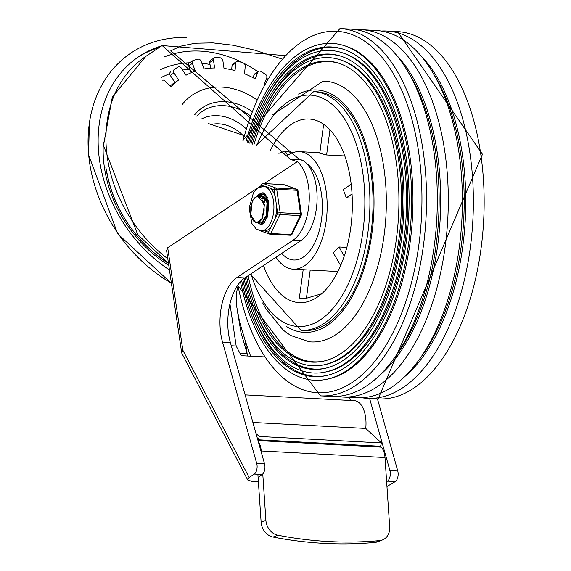 <?xml version="1.0" encoding="UTF-8"?>
<svg xmlns="http://www.w3.org/2000/svg" width="571" height="571" viewBox="0 0 571 571"><rect width="100%" height="100%" fill="white"/><g stroke="black" fill="none" stroke-linecap="round" stroke-linejoin="round"><path stroke-width="0.86" d="M186.517 37.508A139.774 111.188 56.4 0 0 89.426 122.722A139.774 111.188 56.4 0 0 171.407 283.159M161.736 45.808A132.422 105.335 56.4 0 0 139.167 56.386A132.422 105.335 56.4 0 0 169.459 269.997M159.109 47.55A132.422 105.335 56.4 0 0 137.861 57.264M105.799 166.846A114.121 90.782 56.4 0 0 105.921 167.696A114.121 90.782 56.4 0 0 168.488 263.417M181.956 104.821A70.804 56.322 -123.6 0 1 222.105 87.092A70.804 56.322 -123.6 0 1 256.979 99.889M162.692 80.204A2.762 2.191 -123.6 0 1 165.133 80.975L171.05 86.863A91.039 72.417 56.4 0 1 178.609 79.997L173.998 72.924A2.762 2.191 -123.6 0 1 174.312 69.441A2.762 2.191 -123.6 0 1 174.333 69.426L178.024 67.043A2.762 2.191 -123.6 0 1 181.371 68.163L185.989 75.236A91.039 72.417 56.4 0 1 195.368 71.168L192.37 63.395A2.762 2.191 -123.6 0 1 193.019 60.547A2.762 2.191 -123.6 0 1 193.562 60.305L197.909 59.198A2.762 2.191 -123.6 0 1 201.056 61.19L204.054 68.963A91.039 72.417 56.4 0 1 214.617 67.963L213.44 60.019A2.762 2.191 -123.6 0 1 214.268 57.842A2.762 2.191 -123.6 0 1 215.41 57.55L220.113 57.792A2.762 2.191 -123.6 0 1 222.847 60.519L224.018 68.463A91.039 72.417 56.4 0 1 235.045 70.604L235.773 63.031A2.762 2.191 -123.6 0 1 236.615 61.525A2.762 2.191 -123.6 0 1 238.385 61.347L243.125 62.931A2.762 2.191 -123.6 0 1 245.252 66.2L244.524 73.773A91.039 72.417 56.4 0 1 255.266 78.912L257.842 72.217A2.762 2.191 -123.6 0 1 258.549 71.325A2.762 2.191 -123.6 0 1 260.918 71.439L265.372 74.251A2.762 2.191 -123.6 0 1 266.757 77.842L264.173 84.537A91.039 72.417 56.4 0 1 264.473 84.751M258.549 71.325L254.83 73.795A2.762 2.191 56.4 0 0 254.131 74.687L252.982 77.67M236.615 61.525L232.904 63.988A2.762 2.191 56.4 0 0 232.062 65.494L231.648 69.769M214.268 57.842L210.556 60.312A2.762 2.191 56.4 0 0 209.728 62.482L210.563 68.142M193.019 60.547L189.301 63.01A2.762 2.191 56.4 0 0 188.658 65.858L191.292 72.695M170.601 71.903L170.622 71.889A2.762 2.191 56.4 0 0 170.601 71.903A2.762 2.191 56.4 0 0 170.286 75.393L174.897 82.467L178.609 79.997M174.847 82.381A91.039 72.417 56.4 0 0 170.194 86.007M258.392 481.746L251.768 481.389L247.693 479.968L249.156 477.506L182.813 350.123L181.721 353.035L166.604 250.655L167.696 247.728L260.84 185.853M264.28 183.569L297.313 161.629L290.418 159.373L162.135 45.544L284.843 55.573M281.867 58.977L254.773 50.141L232.947 45.216L212.855 42.875L195.175 43.218L180.557 46.201L170.822 50.812L299.068 159.109L303.565 160.851A42.297 22.062 93 0 1 317.055 200.535A42.297 22.062 93 0 1 300.838 240.698L244.773 277.934L236.944 277.52A44.138 23.026 -87 0 0 222.533 342.093L230.37 342.514A44.138 23.026 93 0 1 244.773 277.934M395.318 481.574A7.359 3.84 -87 0 0 397.716 470.811L389.879 470.397A7.359 3.84 93 0 1 387.481 481.16L395.318 481.574L386.96 486.513M181.721 353.035L247.693 479.968M262.125 474.508A7.359 3.84 -87 0 0 264.53 463.745L256.693 463.331A7.359 3.84 93 0 1 254.288 474.094L262.125 474.508L259.605 476.185L258.87 477.42M236.944 277.52L293.002 240.284A42.297 22.062 -87 0 0 309.147 201.791A42.297 22.062 -87 0 0 297.313 161.629M230.37 342.514L264.53 463.745M254.288 474.094L249.156 477.506M386.631 481.717L387.481 481.16M256.693 463.331L222.533 342.093M397.716 470.811L377.452 398.886M239.884 353.149L247.107 353.535M389.879 470.397L369.615 398.465M258.306 441.676A14.71 7.673 93 0 1 261.211 450.976L384.997 457.535L389.686 526.912A14.71 12.227 -111 0 1 382.413 539.988A14.71 12.227 -111 0 1 379.679 540.623A481.01 399.771 -111 0 1 332.044 541.722L325.97 541.394A481.01 399.771 -111 0 1 277.849 535.22A14.71 12.227 -111 0 1 265.9 520.345L261.125 522.179A14.71 12.227 69 0 0 273.066 537.054A481.01 399.771 69 0 0 374.904 542.45A14.71 12.227 69 0 0 377.638 541.815L382.413 539.988M384.997 457.535A14.71 7.673 -87 0 0 381.114 447.136L380.172 446.265M261.125 522.179L257.885 474.287M261.211 450.976L261.304 452.296M262.767 473.966L265.9 520.345M332.044 541.722L325.97 541.394M237.029 308.875L240.955 332.358L247.129 353.592L245.237 340.766L239.592 321.787L236.729 306.713L236.201 293.829L237.914 286.578M247.978 356.033L247.129 353.592M245.237 340.766L250.605 356.168L241.198 355.669L236.173 346.019L231.284 345.762M264.252 356.889L250.605 356.168M350.63 400.485L349.009 397.373M229.956 303.886L236.173 346.019M252.896 422.461L365.74 428.443A24.524 12.79 -87 0 0 354.47 400.692L245.13 394.889M255.994 433.453L259.27 436.472L381.492 442.953L365.74 428.443M259.27 436.472L258.335 439.806L380.557 446.286L381.492 442.953M258.335 439.806L257.585 439.12M351.186 184.276L343.257 189.543L346.29 197.802L352.243 198.116M278.855 153.321L285.1 150.958L292.395 152.821M321.623 293.787L306.42 298.248L299.361 298.062L303.172 269.705M263.502 265.494A91.96 47.964 -87 0 0 308.568 301.445A91.96 47.964 -87 0 0 316.976 297.363A91.96 47.964 -87 0 0 352.343 205.21A91.96 47.964 -87 0 0 318.126 121.173A91.96 47.964 -87 0 0 270.283 150.566M346.833 247.4L338.981 246.979L333.278 252.717L340.659 265.536M323.643 124.285L319.753 153.249L326.598 154.969L344.82 155.94M287.099 155.797A58.856 30.698 93 0 1 299.482 151.643A58.856 30.698 93 0 1 327.069 201.199A58.856 30.698 93 0 1 304.543 265.793A58.856 30.698 93 0 1 293.251 269.184A58.856 30.698 93 0 1 275.964 257.221M303.265 257.143A49.656 25.902 -87 0 0 322.294 210.392A49.656 25.902 -87 0 0 306.848 163.67A49.656 25.902 93 0 1 322.294 210.392A49.656 25.902 93 0 1 303.265 257.143A49.656 25.902 93 0 1 293.737 259.998A49.656 25.902 -87 0 0 303.265 257.143M281.746 253.374A49.656 25.902 -87 0 0 293.737 259.998A49.656 25.902 93 0 1 281.746 253.374M313.665 91.617L316.798 91.781A119.546 62.353 93 0 1 372.834 192.448A119.546 62.353 93 0 1 327.076 323.65A119.546 62.353 93 0 1 304.136 330.538L301.003 330.366A119.546 62.353 -87 0 0 323.943 323.486A119.546 62.353 -87 0 0 369.701 192.284A119.546 62.353 -87 0 0 313.665 91.617L256.008 145.548M272.674 114.842L323.079 81.118A130.573 68.106 93 0 1 383.869 167.774A130.573 68.106 93 0 1 309.261 341.801L290.61 335.448L283.287 330.209L265.729 308.561L262.703 302.944M323.172 361.229A150.301 78.398 93 0 1 248.107 275.729M253.917 144.763A150.301 78.398 93 0 1 338.967 63.274M252.318 144.156A150.687 78.598 93 0 1 338.225 63.038A150.687 78.598 93 0 1 396.096 161.143A150.687 78.598 93 0 1 322.408 361.386A150.687 78.598 93 0 1 246.579 276.742M251.033 143.664A154.284 80.475 93 0 1 339.317 59.52A154.284 80.475 93 0 1 398.565 159.973A154.284 80.475 93 0 1 323.122 364.997A154.284 80.475 93 0 1 245.323 277.57M339.317 59.52L340.801 59.984A153.899 80.268 93 0 1 399.907 160.18A153.899 80.268 93 0 1 324.649 364.691L323.122 364.997M324.599 368.445A157.489 82.145 93 0 1 254.409 308.861M265.058 108.076A157.489 82.145 93 0 1 341.151 56.243M249.755 143.164A157.874 82.345 93 0 1 340.409 56.008A157.874 82.345 93 0 1 401.042 158.802A157.874 82.345 93 0 1 323.836 368.602A157.874 82.345 93 0 1 244.074 278.427M248.485 142.664A161.472 84.222 93 0 1 341.494 52.496A161.472 84.222 93 0 1 403.511 157.632A161.472 84.222 93 0 1 324.549 372.213A161.472 84.222 93 0 1 242.853 279.39M341.494 52.496L342.985 52.96A161.086 84.023 93 0 1 404.846 157.839A161.086 84.023 93 0 1 326.07 371.914L324.549 372.213M326.02 375.661A164.684 85.9 93 0 1 252.618 313.415M263.752 103.358A164.684 85.9 93 0 1 343.328 49.22M247.222 142.158A165.069 86.1 93 0 1 342.586 48.985A165.069 86.1 93 0 1 405.981 156.454A165.069 86.1 93 0 1 325.256 375.818A165.069 86.1 93 0 1 241.654 280.482M245.958 141.651A168.666 87.977 93 0 1 343.678 45.473A168.666 87.977 93 0 1 408.458 155.283A168.666 87.977 93 0 1 325.97 379.43A168.666 87.977 93 0 1 240.484 281.696M343.678 45.473L345.162 45.93A168.281 87.777 93 0 1 409.792 155.498A168.281 87.777 93 0 1 327.497 379.13L325.97 379.43M242.903 140.402L339.973 28.55L350.758 29.121A183.912 95.928 93 0 1 433.86 151.115A183.912 95.928 93 0 1 331.287 396.438L320.502 395.867L237.664 285.293M356.225 29.713A183.912 95.928 93 0 1 361.728 29.706A183.912 95.928 93 0 1 444.823 151.693A183.912 95.928 93 0 1 342.25 397.016A183.912 95.928 93 0 1 336.783 396.424M361.728 29.706L375.832 30.449A183.912 95.928 93 0 1 458.927 152.443A183.912 95.928 93 0 1 356.354 397.766L342.25 397.016M381.3 31.041A183.912 95.928 93 0 1 386.795 31.034A183.912 95.928 93 0 1 469.897 153.021A183.912 95.928 93 0 1 367.324 398.344A183.912 95.928 93 0 1 361.857 397.751M268.541 201.684L268.035 203.005M267.392 205.275L266.907 214.789M264.987 199.472L265.301 198.944M265.815 198.166L266.621 197.152M267.064 197.33L266.493 198.051M265.037 200.521L264.137 202.784M263.538 223.068L262.581 222.683M261.696 198.244L262.696 196.916M262.796 196.802L263.659 195.96M263.966 195.717L265.708 194.74M265.958 194.904L264.237 195.996M263.93 196.26L263.288 196.924M263.131 197.102L262.567 197.837M252.453 201.37L250.79 206.859L250.762 214.132L252.546 219.514L253.981 221.462L255.744 222.683L250.769 214.725L252.246 200.913L259.391 193.962L266.229 200.264L267.142 203.611L267.071 214.075L261.711 222.783L260.29 222.99L258.649 222.447M258.92 196.574L261.761 194.511M262.068 194.404L263.766 194.211L265.793 194.782M265.023 194.333L264.344 194.24M263.988 194.233L262.339 194.54M262.039 194.661L259.412 196.702M260.726 223.011L262.21 222.84L267.613 214.246L267.713 203.64L266.85 200.421L260.44 193.997L253.774 198.951M262.046 218.786L264.537 204.425L257.999 196.51M256.565 222.79L262.246 218.386L264.13 210.827L264.073 205.667L263.331 202.198L261.646 198.801L259.327 196.945A11.855 6.181 -87 0 0 257.821 196.495A11.855 6.181 -87 0 0 252.375 201.563M265.843 219.164L268.449 204.646L266.507 199.55M265.158 197.98L261.582 196.695M262.075 196.738L260.34 197.131M266.35 200.592L261.582 196.681L259.976 196.931M267.178 197.102L265.494 196.902M265.886 196.959L265.122 197.074M264.666 197.202L264.287 197.352M263.881 197.559L262.225 198.865M267.335 197.473L265.008 196.909M264.501 196.974L263.866 197.138M263.481 197.295L261.861 198.43M267.521 197.944L266.25 198.994M265.743 199.557L264.016 202.398M267.371 197.552L265.979 198.451M265.365 199.036L263.688 201.484M268.506 201.506L267.927 202.648M267.264 204.339L266.686 215.624M268.291 200.514L267.585 201.691M267 202.933L266.293 216.83M266.743 217.929L266.978 218.4M255.744 222.683A14.468 7.544 -87 0 0 256.422 222.783A14.468 7.544 -87 0 0 262.239 218.372M264.865 230.941A22.255 11.606 -87 0 0 271.125 226.78L268.491 232.233A1.841 1.549 109.6 0 0 269.819 234.124A1.841 0.956 93 0 0 269.962 234.153A1.841 0.956 93 0 0 270.747 233.503A1.841 0.985 -154.2 0 1 268.491 232.233L264.865 230.941L261.104 230.827A22.255 11.606 -87 0 0 273.873 209.222A22.255 11.606 -87 0 0 263.459 186.382L257.856 188.009L253.453 192.755L249.149 208.022L251.861 223.497L256.322 229.092L261.104 230.827M290.189 235.202A1.841 0.956 -87 0 0 290.332 235.231A1.841 1.841 0 0 0 292.088 234.196A1.841 0.985 -154.2 0 1 291.117 234.581L270.747 233.503L279.918 214.518L300.289 215.595A1.841 0.985 25.8 0 0 301.26 215.21A1.841 1.841 0 0 0 301.424 214.139A1.841 0.564 171.6 0 0 300.532 213.79L280.161 212.712A1.841 0.564 171.6 0 0 277.67 213.247A1.841 0.985 25.8 0 0 279.918 214.518A1.841 0.956 93 0 0 280.161 212.712L276.692 189.229L297.063 190.307A1.841 0.564 -8.4 0 1 297.955 190.657A1.841 1.841 0 0 0 296.756 189.194L296.756 189.194A1.841 1.549 109.6 0 0 296.378 189.122L276.007 188.037A1.841 1.549 109.6 0 0 274.201 189.765A1.841 0.564 -8.4 0 1 276.692 189.229A1.841 0.956 93 0 0 276.007 188.037L263.367 183.541L283.737 184.626A1.841 1.549 -70.4 0 1 284.108 184.697A1.841 1.841 0 0 0 283.594 184.597A1.841 0.956 -87 0 0 283.444 184.611M271.125 226.78L275.036 218.693A22.255 11.606 -87 0 0 276.671 206.502L275.193 196.503A22.255 11.606 -87 0 0 270.568 188.473L266.236 186.531L263.459 186.382M260.897 186.638L261.561 185.268A1.841 1.549 -70.4 0 1 263.367 183.541A1.841 0.956 93 0 0 263.224 183.512A1.841 1.841 0 0 0 261.468 184.554A1.841 0.985 25.8 0 0 261.561 185.268L264.908 186.46M263.831 196.36A14.71 7.673 -87 0 0 263.352 196.938A14.71 7.673 93 0 1 263.831 196.36M263.202 197.138A14.71 7.673 -87 0 0 262.853 197.637A14.71 7.673 93 0 1 263.202 197.138M257.849 196.495A15.817 8.251 93 0 1 263.267 192.827M261.604 224.403A15.817 8.251 93 0 1 258.285 222.604M260.512 222.997A14.71 7.673 -87 0 0 261.896 223.318A14.71 7.673 -87 0 0 264.516 222.604M265.986 194.925A14.71 7.673 -87 0 0 263.452 193.933A14.71 7.673 -87 0 0 261.646 194.24M261.411 194.34A14.71 7.673 -87 0 0 258.763 196.545M103.422 141.979A115.863 92.167 56.4 0 0 168.766 265.301M106.541 170.508A113.015 89.904 56.4 0 0 167.853 262.81M252.139 111.559A54.68 43.496 56.4 0 0 225.224 101.688A54.68 43.496 56.4 0 0 194.704 114.764M246.187 128.839A46.008 36.601 56.4 0 0 217.637 115.692A46.008 36.601 56.4 0 0 201.206 119.103M196.688 116.127A51.697 41.119 -123.6 0 1 223.868 105.671A51.697 41.119 -123.6 0 1 250.526 115.877M210.456 124.671A37.358 29.721 -123.6 0 1 243.967 136.44M254.131 74.687L257.842 72.217M232.062 65.494L235.773 63.031M209.728 62.482L213.44 60.019M188.658 65.858L192.37 63.395M170.286 75.393L173.998 72.924M243.153 62.938A119.546 95.093 56.4 0 0 200.464 51.104A119.546 95.093 56.4 0 0 164.22 56.986M201.841 63.224A110.346 87.777 -123.6 0 1 210.028 64.487M160.301 69.741A110.346 87.777 -123.6 0 1 189.658 62.774M267.699 79.105A119.546 95.093 56.4 0 0 266.614 78.213M257.942 71.732A119.546 95.093 56.4 0 0 243.817 63.281M167.795 258.742A128.739 102.409 -123.6 0 1 145.841 56.365L112.337 97.049L103.472 145.455L137.739 234.695L168.459 263.238M182.813 350.123L167.696 247.728M293.002 240.284L300.838 240.698M301.774 159.973L290.418 159.373M379.679 540.623L374.904 542.45M273.066 537.054L277.849 535.22M381.114 447.136L258.006 440.605M352.05 193.976L346.29 197.802M338.981 246.979L344.234 256.094M310.203 270.083L306.42 298.248M329.974 129.831L326.598 154.969M285.1 150.958L287.656 155.391M251.012 273.795A115.863 60.433 -87 0 0 340.159 298.74A115.863 60.433 -87 0 0 347.853 124.542A115.863 60.433 -87 0 0 256.665 145.791M298.519 94.058A121.38 63.317 93 0 1 371.735 170.458A121.38 63.317 93 0 1 352.557 295.857A121.38 63.317 93 0 1 286.207 326.334M243.132 140.495A181.007 94.415 93 0 1 337.19 31.319A181.007 94.415 93 0 1 418.543 151.351A181.007 94.415 93 0 1 355.64 380.05A181.007 94.415 93 0 1 237.879 284.986M339.973 28.55A183.912 95.928 93 0 1 423.068 150.537A183.912 95.928 93 0 1 320.502 395.867M408.643 72.845A178.395 93.052 93 0 1 435.773 153.214A178.395 93.052 93 0 1 393.469 359.073M395.939 54.559A178.395 93.052 93 0 1 437.343 153.292A178.395 93.052 93 0 1 378.901 375.918M433.717 74.18A178.395 93.052 93 0 1 460.847 154.541A178.395 93.052 93 0 1 418.543 360.408M421.013 55.894A178.395 93.052 93 0 1 462.41 154.627A178.395 93.052 93 0 1 403.975 377.245M386.795 31.034L397.587 31.605A183.912 95.928 93 0 1 480.682 153.592A183.912 95.928 93 0 1 378.109 398.915L367.324 398.344M257.4 229.763L256.8 229.549A1.841 1.549 -70.4 0 1 256.044 228.885M262.91 183.598A1.841 0.956 93 0 1 263.224 183.512L283.594 184.597A1.841 0.956 -87 0 1 283.737 184.626L296.378 189.122A1.841 0.956 -87 0 1 297.063 190.307L300.532 213.79A1.841 0.956 -87 0 1 300.289 215.595L291.117 234.581A1.841 0.956 -87 0 1 290.332 235.231L269.962 234.153A1.841 1.841 0 0 1 269.441 234.046L260.026 230.698M259.741 193.962A15.817 8.251 93 0 1 260.083 193.719A15.817 8.251 93 0 1 263.117 192.812L265.536 194.333L268.77 203.14L267.613 216.666L263.274 223.746L261.447 224.396A15.817 8.251 93 0 1 257.999 222.69M257.442 196.495A15.817 8.251 93 0 1 259.669 194.019M270.568 188.473L274.201 189.765L275.193 196.503M276.671 206.502L277.67 213.247L275.036 218.693M89.426 122.722L88.534 154.655L117.647 233.746L171.428 283.344M244.202 135.605L208.636 123.621M161.614 77.235L169.744 73.58M182.599 70.04L189.9 69.077M145.841 56.365L162.135 45.544M319.824 152.721L299.482 151.643M337.889 271.546L293.251 269.184M250.376 274.216L301.003 330.366M397.587 31.605L482.466 154.291L378.109 398.915M264.352 194.226L263.773 194.197M260.861 223.018L260.283 222.983M258.435 196.531L257.821 196.495M260.433 194.019L259.862 193.99M256.943 222.811L256.422 222.783M292.088 234.196L301.26 215.21M296.756 189.194L284.108 184.697M301.424 214.139L297.955 190.657M260.39 186.781L261.468 184.554M255.801 228.693A1.841 1.841 0 0 0 256.8 229.549"/></g></svg>
